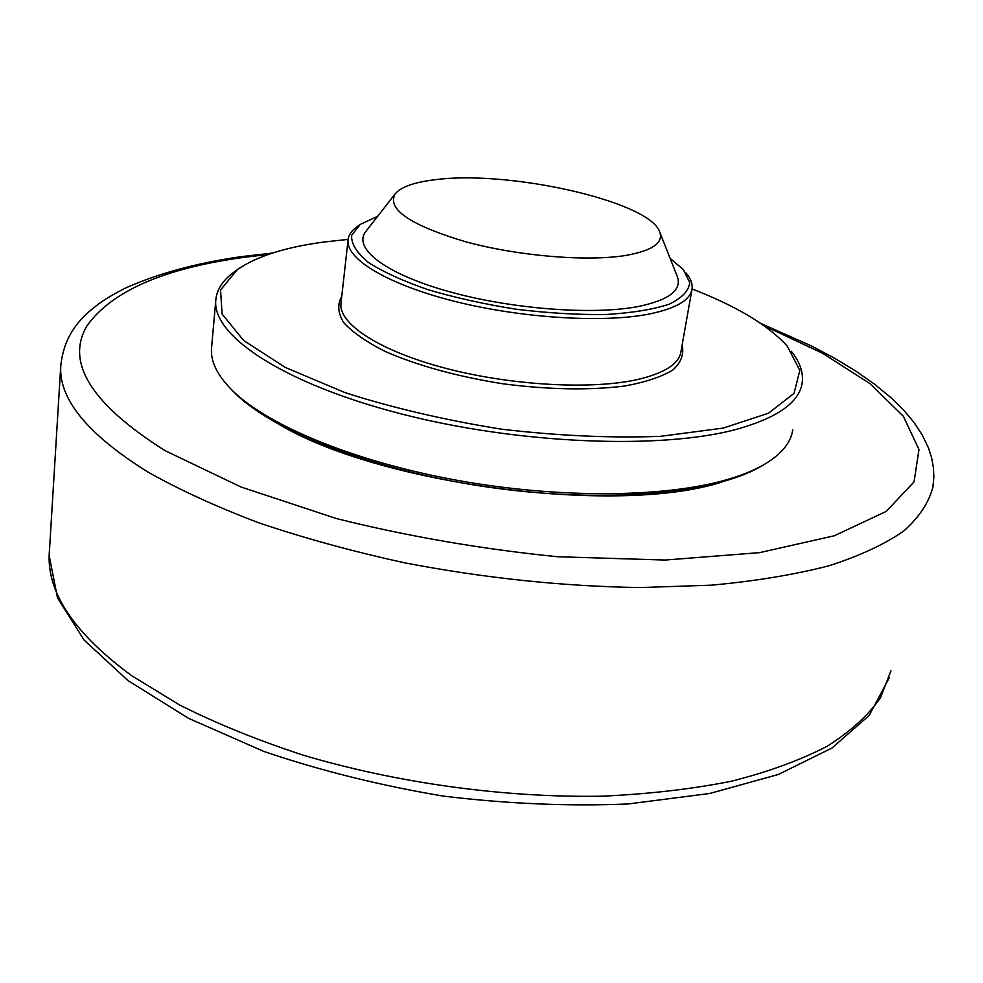<?xml version="1.0" encoding="UTF-8"?>
<svg xmlns="http://www.w3.org/2000/svg" width="983" height="983" viewBox="0 0 983 983"><rect width="100%" height="100%" fill="white"/><g stroke="black" fill="none" stroke-linecap="round" stroke-linejoin="round"><path stroke-width="1.47" d="M722.64 481.781C621.133 515.325 385.569 485.971 281.851 426.008L264.341 415.748M435.408 179.692C508.137 169.973 646.642 200.679 659.286 230.87C664.41 242.248 653.412 250.407 626.282 255.359C587.49 261.859 518.287 256.133 465.5 241.72C410.329 225.193 386.86 209.268 395.105 193.934C400.953 186.905 414.384 182.162 435.408 179.692M660.134 233.032L676.636 274.859C683.111 289.186 670.406 299.729 638.495 306.475C592.774 315.383 510.005 308.981 447.4 291.165C384.574 273.409 352.59 248.072 365.823 231.496L366.032 231.226M231.251 389.391L236.559 394.724C276.813 433.319 379.659 472.221 493.257 487.851C606.855 503.517 713.683 493.552 759.761 467.023L760.682 466.507M792.753 429.743C790.934 442.964 781.018 454.773 762.992 465.192C753.236 470.697 741.207 475.526 726.904 479.667C665.233 497.607 559.819 498.774 458.41 480.54C356.989 462.28 270.608 426.868 234.015 392.082C218.287 376.944 210.767 362.666 211.456 349.235L211.701 346.458M236.129 270.522L234.409 271.799C222.625 280.266 216.383 290.046 215.707 301.13C213.127 336.469 284.48 384.009 401.912 414.076C519.098 444.218 661.326 449.723 736.476 429.325C777.676 417.8 799.597 402.207 802.226 382.559C803.492 372.373 799.855 361.953 791.315 351.287M692.069 288.965C736.685 306.217 768.436 325.287 787.297 346.188L799.818 370.456L794.031 393.384L768.485 413.204L723.279 428.072L660.539 436.329C611.193 438.185 558.27 435.813 501.772 429.215C445.446 420.22 393.298 408.068 345.316 392.733L285.291 367.433L243.612 340.462L222.097 314.019L220.561 289.973L237.272 269.674C256.317 256.489 284.984 247.298 323.272 242.113L348.105 239.397M670.148 258.418L683.32 269.551L689.771 282.563C688.825 290.857 681.932 298.082 669.116 304.238C652.933 309.51 631.897 312.926 606.032 314.499C578.029 314.843 548.219 313.11 516.603 309.289C485.074 304.325 455.633 297.812 428.281 289.764C403.214 281.101 383.198 271.959 368.22 262.326C356.682 252.766 351.152 243.796 351.619 235.416L360.159 224.456L377.669 216.309M359.581 224.874L357.173 226.631C351.423 230.722 348.363 235.367 347.994 240.577C346.495 259.573 388.752 284.91 455.436 301.548C522.01 318.197 603.243 323.161 649.271 314.019C676.39 308.404 690.668 299.913 692.118 288.547C692.622 283.546 690.594 278.349 685.999 272.967M341.777 296.19C337.23 304.214 337.845 312.987 343.632 322.535C352.516 332.291 366.376 341.937 385.238 351.472C417.812 365.701 457.021 376.464 502.878 383.788C548.919 389.71 589.579 390.448 624.832 386C645.61 382.166 661.633 376.821 672.9 369.964C681.133 362.444 684.205 354.199 682.104 345.217M691.823 290.243L681.035 351.214C679.413 363.538 665.122 372.938 638.188 379.389C592.454 389.907 512.168 385.643 446.528 368.527C380.765 351.435 339.233 324.574 340.904 303.944L341.089 302.359M272.352 253.086L240.442 256.735C195.31 263.297 156.543 273.95 124.128 288.695C101.777 300.577 100.069 302.862 90.301 310.567C78.542 320.888 63.698 336.567 60.737 366.327C58.869 399.295 87.868 434.498 147.733 471.938C179.606 489.927 216.825 506.958 259.389 523.03C304.57 538.254 352.983 551.524 404.64 562.817C484.73 578.176 563.284 586.421 640.314 587.551L711.766 585.155C755.964 581.039 795.136 574.551 829.259 565.704C860.1 555.714 884.97 544.115 903.881 530.906C919.351 517.033 929.033 502.362 932.928 486.892L933.85 477.21L933.408 467.527L931.663 457.955L928.505 448.002L922.251 434.965L914.006 422.432L903.942 410.39L891.348 397.992L874.452 384.107L855.382 370.8L834.309 358.082L811.43 345.942L760.867 323.493M764.344 325.914L822.931 353.413L870.287 383.849L903.377 416.313L918.982 449.526L914.055 481.891L886.224 511.393L834.395 535.747L759.515 552.643L665.11 560.052L557.41 556.722C481.51 549.092 407.859 536.374 336.444 518.569L241.019 487.003L165.144 450.693C91.222 404.013 65.21 362.334 87.094 325.656C112.001 290.98 164.358 268.199 244.165 257.325L268.334 254.425M890.967 670.799L880.498 697.746C868.481 715.133 850.786 731.254 827.416 746.109C800.813 759.982 768.939 771.655 731.807 781.141C691.946 789.103 648.362 794.141 601.043 796.218C504.242 797.791 397.378 783.107 303.612 755.288C258.062 740.408 216.752 723.66 179.705 705.044L131.599 675.653C75.433 634.232 47.946 594.211 49.15 555.592L49.383 550.701M395.105 193.934L365.823 231.496M759.761 467.023L762.992 465.192M236.559 394.724L234.015 392.082M215.707 301.13L211.456 349.235M347.994 240.577L341.089 302.371M60.737 366.327L49.15 555.592L57.469 597.738L83.973 639.921L127.974 680.568L188.515 718.303L263.69 751.368C320.077 770.574 379.954 785.478 443.333 796.095C507.13 803.824 568.776 806.441 628.284 803.959L709.689 793.49L778.352 774.469L831.937 748.063L869.23 715.378L889.332 677.606"/></g></svg>
